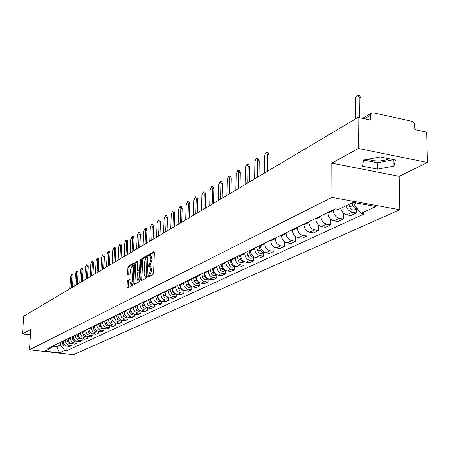 <?xml version="1.0" encoding="UTF-8"?>
<svg xmlns="http://www.w3.org/2000/svg" width="450" height="450" viewBox="0 0 450 450"><rect width="100%" height="100%" fill="white"/><g stroke="black" fill="none" stroke-linecap="round" stroke-linejoin="round"><path stroke-width="0.67" d="M147.774 276.508L148.067 277.138L153.056 274.5L153.574 273.094L154.361 252.45L154.029 251.544L148.961 254.413L148.607 255.386L148.838 256.016L149.839 255.538L150.891 258.424L150.823 260.128L149.186 264.6L148.551 264.949L148.191 265.922L148.421 266.558L149.411 266.102L150.474 269.027L150.407 270.743L148.77 275.197L148.129 275.541L147.774 276.508M149.631 266.13L150.514 266.259L151.577 269.184L151.515 270.9L149.873 275.355L149.231 275.692L148.871 276.711M154.356 252.129L150.058 254.576L149.704 255.561M150.064 255.572L150.936 255.701L151.987 258.587L151.926 260.291L150.289 264.757L149.648 265.112L149.287 266.124M389.452 158.777L389.357 158.828C382.05 161.528 374.912 161.662 367.948 159.244M127.755 280.311L127.277 281.638L127.035 287.179L127.333 288.079L132.531 285.351L133.014 284.006L133.869 264.099L133.481 263.25L128.379 266.164L127.901 267.497L127.609 274.146L127.907 275.029L130.162 273.797L130.641 272.458L130.787 269.139L132.3 265.477L133.11 267.834L132.547 280.924L131.04 284.574L130.219 282.173L130.011 279.107L127.755 280.311L128.818 280.457L128.34 281.784L128.104 287.685M331.802 163.153L399.184 176.299L427.5 162.495L358.374 148.477L331.802 163.153L331.92 197.393L29.475 349.813L30.819 329.394L22.5 333.984L23.698 316.271L358.071 117.383L370.491 120.054L370.434 115.273L364.489 118.766M358.374 148.477L358.071 117.383M140.721 279.917L141.126 280.806L146.526 277.954L147.032 276.57L147.842 256.157L147.521 255.263L142.048 258.362L141.547 259.734L140.721 279.917L141.806 280.069L141.817 280.44M139.433 281.7L134.179 284.479L133.785 283.596L134.634 263.666L135.124 262.316L137.436 261.011L137.745 261.894L137.407 270.006L137.722 270.9L139.303 270.045L139.798 268.684L140.147 260.207L140.558 259.228L139.928 280.339L139.433 281.7M427.5 162.495L426.707 132.126L414.827 129.572L414.54 123.829L413.646 122.271L412.251 121.331L373.179 112.798L371.644 112.978L370.434 115.273M399.184 176.299L399.831 209.745L73.462 354.673L29.475 349.813M22.5 333.984L30.454 334.907M340.841 208.328C341.674 211.871 343.659 214.048 346.793 214.852L352.339 212.248C349.189 211.433 347.192 209.244 346.348 205.672M352.339 212.248L356.344 212.957L356.31 208.963M346.793 214.852L350.775 215.556L356.344 212.957M343.277 212.974L343.316 219.032L339.362 218.34C335.739 217.305 333.737 214.729 333.354 210.617L333.354 209.857M328.039 212.434L328.044 213.193C328.416 217.277 330.407 219.831 334.007 220.854L337.939 221.535L343.316 219.032M330.722 219.184L330.739 224.893L326.835 224.224C323.257 223.211 321.289 220.686 320.923 216.641L320.923 215.888M315.799 218.379L315.799 219.122C316.153 223.138 318.111 225.647 321.671 226.648L325.553 227.306L330.739 224.893M318.594 225.157L318.594 230.552L314.741 229.899C311.209 228.915 309.268 226.434 308.925 222.452L308.925 221.715M303.969 224.117L303.969 224.854C304.307 228.803 306.236 231.272 309.752 232.245L313.582 232.886L318.594 230.552M306.872 230.917L306.861 236.019L303.053 235.389C299.571 234.428 297.658 231.986 297.326 228.071L297.332 227.34M292.539 229.669L292.539 230.389C292.866 234.281 294.761 236.7 298.226 237.656L302.012 238.275L306.861 236.019M295.537 236.469L295.515 241.307L291.757 240.694C288.315 239.754 286.431 237.352 286.116 233.499L286.121 232.785M281.492 235.029L281.481 235.744C281.796 239.574 283.663 241.954 287.089 242.888L290.824 243.489L295.515 241.307M284.574 241.824L284.541 246.42L280.828 245.824C277.425 244.907 275.574 242.55 275.271 238.753L275.276 238.05M270.793 240.221L270.787 240.924C271.086 244.693 272.925 247.039 276.311 247.944L280.001 248.535L284.541 246.42M273.96 246.999L273.915 251.37L270.248 250.791C266.889 249.896 265.067 247.573 264.774 243.838L264.78 243.141M260.443 245.25L260.432 245.936C260.719 249.654 262.536 251.955 265.871 252.849L269.522 253.417L273.915 251.37M263.672 252.636L263.627 256.168L260.004 255.606C256.686 254.722 254.891 252.444 254.61 248.76L254.621 248.074M250.414 250.116L250.403 250.796C250.678 254.458 252.467 256.719 255.763 257.591L259.369 258.148L263.627 256.168M253.71 257.332L253.659 260.809L250.076 260.263C246.803 259.403 245.031 257.158 244.761 253.53L244.772 252.855M240.699 254.835L240.688 255.504C240.953 259.11 242.713 261.338 245.97 262.192L249.531 262.733L253.659 260.809M244.052 261.889L243.996 265.314L240.458 264.78C237.223 263.942 235.474 261.731 235.215 258.154L235.226 257.49M231.278 259.408L231.266 260.066C231.519 263.621 233.252 265.815 236.475 266.653L239.996 267.176L243.996 265.314M234.686 266.299L234.624 269.679L231.126 269.162C227.931 268.335 226.204 266.164 225.956 262.637L225.973 261.979M222.143 263.841L222.126 264.493C222.368 267.998 224.083 270.157 227.261 270.973L230.743 271.491L234.624 269.679M225.602 270.585L225.529 273.921L222.069 273.414C218.914 272.604 217.215 270.461 216.979 266.985L216.99 266.338M213.272 268.144L213.255 268.791C213.491 272.244 215.179 274.371 218.323 275.175L221.76 275.676L225.529 273.921M216.776 274.748L216.703 278.032L213.283 277.537C210.161 276.75 208.485 274.641 208.26 271.209L208.271 270.574M204.66 272.323L204.643 272.959C204.868 276.368 206.533 278.466 209.644 279.248L213.041 279.737L216.703 278.032M208.209 278.82L208.125 282.026L204.75 281.548C201.662 280.772 200.008 278.691 199.789 275.31L199.806 274.68M196.301 276.384L196.284 277.009C196.498 280.373 198.141 282.437 201.212 283.207L204.576 283.686L208.125 282.026M199.884 282.825L199.8 285.907L196.459 285.441C193.41 284.681 191.779 282.628 191.565 279.293L191.582 278.674M188.173 280.327L188.156 280.946C188.364 284.265 189.984 286.301 193.022 287.055L196.346 287.516L199.8 285.907M191.79 286.712L191.706 289.682L188.398 289.221C185.383 288.478 183.774 286.459 183.572 283.168L183.589 282.555M180.276 284.164L180.259 284.771C180.456 288.045 182.059 290.053 185.057 290.79L188.347 291.246L191.706 289.682M183.921 290.492L183.831 293.349L180.562 292.899C177.581 292.168 175.995 290.183 175.798 286.931L175.821 286.329M172.592 287.893L172.575 288.495C172.766 291.724 174.347 293.704 177.317 294.429L180.568 294.874L183.831 293.349M176.265 294.159L176.175 296.916L172.941 296.483C169.993 295.762 168.424 293.799 168.238 290.593L168.261 289.997M165.122 291.521L165.099 292.112C165.285 295.301 166.843 297.253 169.779 297.962L172.997 298.401L176.175 296.916M168.812 297.731L168.722 300.392L165.527 299.964C162.607 299.256 161.061 297.321 160.881 294.159L160.903 293.569M157.849 295.048L157.826 295.639C158.006 298.783 159.547 300.707 162.45 301.404L165.628 301.832L168.722 300.392M161.561 301.202L161.471 303.772L158.31 303.351C155.424 302.659 153.894 300.752 153.72 297.624L153.743 297.045M150.767 298.485L150.744 299.064C150.919 302.175 152.438 304.071 155.312 304.757L158.456 305.173L161.471 303.772M154.502 304.577L154.406 307.063L151.279 306.652C148.427 305.972 146.914 304.088 146.745 301.005L146.768 300.431M143.876 301.832L143.848 302.406C144.017 305.477 145.519 307.35 148.359 308.025L151.476 308.43L154.406 307.063M147.623 307.862L147.527 310.269L144.433 309.864C141.609 309.201 140.113 307.339 139.956 304.296L139.978 303.728M137.154 305.094L137.132 305.662C137.289 308.694 138.774 310.539 141.587 311.203L144.669 311.597L147.527 310.269M140.918 311.062L140.822 313.391L137.756 312.998C134.966 312.345 133.493 310.511 133.335 307.502L133.358 306.939M130.607 308.272L130.584 308.829C130.736 311.827 132.204 313.65 134.989 314.303L138.037 314.691L140.822 313.391M134.381 314.184L134.286 316.44L131.254 316.052C128.492 315.411 127.029 313.599 126.883 310.624L126.906 310.072M124.228 311.372L124.2 311.923C124.346 314.882 125.797 316.682 128.554 317.323L131.569 317.706L134.286 316.44M128.008 317.222L127.913 319.41L124.909 319.033C122.175 318.397 120.735 316.609 120.594 313.673L120.617 313.121M118.001 314.392L117.979 314.938C118.119 317.863 119.554 319.641 122.276 320.271L125.263 320.642L127.913 319.41M121.793 320.181L121.697 322.307L118.727 321.936C116.016 321.311 114.593 319.551 114.457 316.642L114.48 316.103M111.932 317.34L111.904 317.88C112.044 320.771 113.456 322.526 116.156 323.145L119.109 323.511L121.697 322.307M115.723 323.072L115.627 325.131L112.691 324.771C110.008 324.157 108.602 322.414 108.467 319.545L108.495 319.011M106.003 320.214L105.981 320.749C106.11 323.606 107.511 325.339 110.183 325.946L113.108 326.306L115.627 325.131M109.806 325.884L109.71 327.887L106.796 327.538C104.147 326.931 102.758 325.209 102.628 322.374L102.651 321.846M100.221 323.021L100.198 323.55C100.322 326.374 101.706 328.084 104.349 328.686L107.246 329.034L109.71 327.887M104.029 328.635L103.933 330.581L101.047 330.238C98.421 329.642 97.048 327.943 96.924 325.136L96.947 324.613M94.579 325.766L94.551 326.284C94.674 329.079 96.041 330.767 98.657 331.358L101.526 331.701L103.933 330.581M98.381 331.318L98.286 333.214L95.434 332.871C92.829 332.286 91.474 330.609 91.35 327.836L91.378 327.319M89.061 328.444L89.032 328.956C89.151 331.718 90.506 333.388 93.094 333.968L95.94 334.305L98.286 333.214M92.869 333.939L92.773 335.784L89.949 335.447C87.373 334.873 86.029 333.214 85.911 330.469L85.939 329.957M83.672 331.059L83.649 331.566C83.762 334.294 85.101 335.947 87.666 336.521L90.478 336.853L92.773 335.784M87.48 336.493L87.384 338.293L84.589 337.967C82.035 337.399 80.707 335.756 80.595 333.045L80.623 332.539M78.413 333.613L78.384 334.114C78.491 336.814 79.819 338.451 82.356 339.013L85.146 339.339L87.384 338.293M82.215 338.996L82.119 340.746L79.346 340.425C76.821 339.868 75.504 338.243 75.397 335.559L75.426 335.059M73.266 336.111L73.237 336.606C73.344 339.277 74.655 340.892 77.169 341.449L79.931 341.769L82.119 340.746M77.068 341.438L76.972 343.142L74.228 342.827C71.724 342.281 70.425 340.678 70.318 338.023L70.346 337.528M68.231 338.552L68.203 339.047C68.31 341.685 69.604 343.282 72.096 343.828L74.829 344.143L76.972 343.142M72.034 343.822L71.938 345.488L69.221 345.178C66.741 344.638 65.453 343.052 65.351 340.425L65.379 339.936M63.315 340.942L63.287 341.426C63.383 344.042 64.665 345.623 67.134 346.162L69.846 346.466L71.938 345.488M353.897 202.562L353.908 204.255L356.462 203.029M52.734 346.213L56.852 346.674L60.367 344.993L64.778 350.409L59.614 352.794L44.814 351.163L49.832 348.739L47.728 348.508L335.391 208.868L338.563 209.43L353.098 202.416L375.874 206.55L361.018 213.418L353.908 204.255M64.778 350.409L66.853 350.64L364.129 213.969L361.018 213.418M331.92 197.393L399.831 209.745M377.606 169.132L393.981 166.112L395.494 159.992L380.171 156.909L363.583 160.076L362.537 166.174L377.606 169.132L377.516 162.804L393.879 159.671M57.009 343.997L56.852 346.674L59.614 352.794M60.367 344.993L60.525 342.293M67.112 346.157L66.853 350.64M49.832 348.739L53.094 345.904M363.679 160.054L377.516 162.804M393.863 159.733L393.981 166.112M147.836 255.842L143.128 258.519L142.633 259.892L141.806 280.069M146.081 276.626L146.436 275.659L146.919 257.136L146.194 257.535L144.585 261.962L144.09 274.14L145.136 277.065L146.081 276.626L147.021 276.761M146.025 277.189L145.412 276.981M147.004 276.874L146.509 277.138M137.739 261.591L136.192 262.468L135.709 263.824L134.871 284.113M138.662 270.996L140.349 270.219M137.053 278.449L137.903 280.868L139.444 277.161L139.641 272.486L139.32 271.586L137.739 272.43L137.25 273.791L137.053 278.449M138.819 280.997L139.944 279.984M130.309 279.653L128.818 280.457M131.957 284.698L133.026 283.748M133.791 265.866L132.463 265.5M133.864 263.796L129.437 266.316L128.964 267.649L128.678 274.618M352.091 202.905L352.89 205.504C353.79 207.743 355.224 208.738 357.199 208.491M349.043 204.373L349.841 206.966C350.859 209.385 352.406 210.336 354.488 209.818L354.69 209.722M359.398 117.669L359.201 97.571L357.834 95.327C356.389 95.844 355.562 97.386 355.365 99.951L355.534 118.896M353.632 202.517L353.902 203.389M354.341 204.812L356.377 207.433M358.374 95.445L359.499 95.698L360.866 97.942L361.08 118.029M258.992 245.953L260.151 249.874C261.023 251.977 262.401 252.799 264.291 252.343L262.181 253.339M256.674 247.078L257.827 250.987C258.705 253.102 260.094 253.918 261.99 253.429M267.39 171.321L267.593 154.44L266.552 152.347L266.169 152.477L265.258 153.619L264.668 155.88L264.437 173.081M260.094 245.419L260.46 246.656M261.242 249.3L263.312 251.747M266.878 152.409L268.065 152.64L269.106 154.732L268.926 170.409M249.053 250.779L250.189 254.638C251.016 256.669 252.349 257.484 254.194 257.096L252.236 258.03M246.803 251.871L247.933 255.718C248.799 257.805 250.172 258.604 252.051 258.114M257.479 177.216L257.721 160.566L256.714 158.49L256.343 158.619L255.459 159.739L254.886 161.961L254.616 178.92M250.121 250.256L250.414 251.252M251.336 254.362L253.069 256.387M257.017 158.552L258.21 158.777L259.217 160.852L258.998 176.316M239.417 255.454L240.536 259.256C241.318 261.214 242.612 262.029 244.406 261.697M237.234 256.511L238.348 260.303C239.197 262.361 240.553 263.143 242.409 262.659L242.589 262.575M247.871 182.931L248.141 166.511L247.168 164.458L246.814 164.582L245.812 166.005L245.391 167.861L245.093 184.584M240.452 254.953L240.688 255.746M241.785 259.318L243.101 260.837M247.455 164.509L248.648 164.734L249.621 166.787L249.373 182.036M230.074 259.988L231.171 263.739C231.919 265.629 233.167 266.434 234.917 266.158M227.959 261.017L229.05 264.752C229.888 266.777 231.221 267.548 233.061 267.069L233.241 266.985M238.545 188.477L238.849 172.282L237.909 170.241L236.166 173.947L235.851 190.08M231.081 259.504L231.266 260.134M232.627 264.24L233.325 265.039M238.179 170.291L239.366 170.511L240.311 172.553L240.036 187.594M221.012 264.392L222.744 269.347L224.123 270.371L225.703 270.489M218.959 265.387L220.028 269.066C220.849 271.063 222.171 271.822 223.987 271.344L224.167 271.26M229.494 193.86L229.832 177.879L228.915 175.86L227.222 179.499L226.879 195.418M221.985 263.914L222.126 264.403M229.174 175.905L230.361 176.124L231.278 178.144L230.974 192.982M212.214 268.661L213.902 273.527L215.224 274.539L216.765 274.686M210.218 269.629L211.269 273.257C212.079 275.226 213.384 275.968 215.184 275.496L215.359 275.411M220.708 199.091L221.074 183.319L220.185 181.316L218.537 184.888L218.166 200.599M213.159 268.2L213.261 268.554M220.427 181.356L221.614 181.569L222.502 183.572L222.171 198.219M203.67 272.807L205.312 277.588L206.589 278.578L208.08 278.758M201.735 273.746L202.764 277.324C203.563 279.264 204.851 280.001 206.629 279.529L206.809 279.444M212.169 204.165L212.563 188.601L211.703 186.615L210.099 190.131L209.7 205.639M211.933 186.654L213.114 186.868L213.975 188.854L213.621 203.304M195.373 276.834L196.971 281.531L198.197 282.504L199.643 282.713M193.489 277.751L194.501 281.278C195.289 283.191 196.56 283.911 198.321 283.449L198.495 283.365M203.873 209.104L204.289 193.736L203.456 191.768L201.893 195.221L201.471 210.532M203.67 191.807L204.851 192.009L205.689 193.978L205.307 208.249M187.307 280.749L188.865 285.362L190.041 286.318L191.447 286.554M185.473 281.638L186.474 285.12C187.245 287.004 188.505 287.719 190.243 287.252L190.417 287.173M195.806 213.902L196.245 198.731L195.435 196.779L193.916 200.177L193.472 215.291M195.643 196.813L196.819 197.016L197.629 198.968L197.229 213.058M179.466 284.558L180.984 289.086L182.109 290.025L183.471 290.289M177.683 285.424L178.667 288.855C179.426 290.717 180.669 291.414 182.391 290.959L182.565 290.874M187.965 218.565L188.421 203.586L187.639 201.651L186.154 204.992L185.687 219.921M187.83 201.684L189 201.881L189.787 203.816L189.366 217.732M171.838 288.259L173.317 292.708L174.398 293.631L175.714 293.918M170.106 289.103L171.067 292.489C171.821 294.322 173.047 295.014 174.757 294.559L174.926 294.48M180.326 223.11L180.804 208.311L180.045 206.393L178.599 209.683L178.116 224.421M180.231 206.426L181.395 206.623L182.16 208.541L181.721 222.278M164.413 291.864L165.859 296.229L166.894 297.135L168.159 297.444M162.731 292.68L163.682 296.027C164.419 297.832 165.634 298.513 167.321 298.063L167.49 297.984M172.896 227.526L173.396 212.912L172.654 211.011L171.248 214.245L170.741 228.808M172.834 211.039L173.993 211.236L174.735 213.137L174.274 226.704M157.191 295.369L158.451 299.43L159.587 300.544L160.808 300.876M155.554 296.168L156.487 299.464C157.213 301.252 158.417 301.922 160.088 301.472L160.251 301.393M165.662 231.829L166.179 217.395L165.459 215.505L164.087 218.694L163.564 233.078M165.628 215.533L166.781 215.724L167.501 217.609L167.029 231.019M150.159 298.783L151.082 302.051L153.653 304.217M148.562 299.559L149.479 302.816C150.199 304.582 151.386 305.241 153.039 304.796L153.208 304.718M158.614 236.025L159.148 221.76L158.451 219.887L157.106 223.026L156.572 237.24M158.608 219.915L159.761 220.101L160.459 221.974L159.969 235.221M143.308 302.108L144.214 305.336L146.672 307.463M141.75 302.867L142.656 306.084C143.364 307.822 144.54 308.469 146.177 308.031L146.34 307.952M151.746 240.109L152.297 226.013L151.616 224.156L150.306 227.244L149.754 241.29M151.768 224.179L152.916 224.364L153.591 226.221L153.084 239.31M136.631 305.348L137.526 308.537L139.877 310.629M135.118 306.084L136.637 310.427L137.987 311.282L139.652 311.108M145.052 244.091L145.614 230.158L144.956 228.319L143.679 231.362L143.111 245.244M145.102 228.341L146.239 228.521L146.903 230.361L146.379 243.298M130.123 308.509L131.006 311.653L133.245 313.706M128.649 309.223L130.146 313.515L131.484 314.353L133.127 314.184M138.527 247.972L139.101 234.203L138.465 232.374L137.211 235.373L136.631 249.097M138.6 232.397L139.736 232.577L140.372 234.399L139.843 247.191M123.784 311.586L124.65 314.696L126.776 316.71M122.338 312.289L123.817 316.524L125.139 317.351L126.771 317.183M132.159 251.758L132.75 238.146L132.131 236.334L130.905 239.287L130.314 252.855M132.261 236.357L133.386 236.531L134.01 238.337L133.464 250.982M117.596 314.589L118.451 317.661L120.465 319.629M116.19 315.276L117.647 319.461L118.952 320.276L120.566 320.102M125.949 255.454L126.551 241.993L125.949 240.199L124.751 243.107L124.144 256.523M126.073 240.216L127.192 240.39L127.8 242.184L127.243 254.683M111.561 317.52L111.994 319.101M112.207 319.86L112.399 320.558L114.3 322.481M110.188 318.189L111.623 322.324L112.916 323.128L114.514 322.959M119.886 259.059L120.504 245.751L119.914 243.968L118.744 246.836L118.131 260.106M120.032 243.984L121.146 244.153L121.736 245.936L121.168 258.294M105.666 320.383L106.02 321.649M106.391 322.999L108.281 325.254M104.327 321.03L105.75 325.119L107.027 325.912L108.608 325.744M113.968 262.575L114.598 249.412L114.024 247.646L112.883 250.481L112.252 263.599M114.137 247.663L115.245 247.832L115.819 249.598L115.239 261.821M99.917 323.173L100.209 324.242M100.688 325.957L102.403 327.954M98.606 323.809L100.007 327.848L101.272 328.635L102.842 328.461M108.191 266.012L108.827 252.996L108.276 251.241L107.156 254.036L106.515 267.013M108.383 251.257L109.479 251.421L110.036 253.176L109.451 265.264M94.303 325.896L94.551 326.807M95.102 328.809L96.654 330.587M93.021 326.52L94.404 330.514L95.659 331.29L97.211 331.116M102.549 269.37L103.196 256.494L102.656 254.751L101.559 257.507L100.913 270.343M102.758 254.768L103.849 254.931L104.394 256.669L103.798 268.627M88.813 328.562L89.032 329.344M87.57 329.169L88.931 333.113L90.169 333.877L91.71 333.709M89.651 331.582L91.024 333.146M97.037 272.649L97.689 259.909L97.166 258.182L96.092 260.904L95.434 273.6M97.262 258.199L98.347 258.356L98.876 260.083L98.274 271.912M83.458 331.161L83.638 331.836M82.237 331.757L83.587 335.655L84.808 336.414L86.338 336.246M84.336 334.305L85.517 335.632M91.648 275.856L92.306 263.25L91.794 261.54L90.748 264.223L90.079 276.784M91.89 261.551L92.97 261.709L93.482 263.419L92.874 275.124M78.221 333.703L78.379 334.282M77.029 334.282L78.356 338.141L79.571 338.889L81.084 338.721M79.161 336.983L80.111 338.046M86.377 278.989L87.047 266.512L86.552 264.819L85.522 267.463L84.847 279.9M86.642 264.831L87.716 264.983L88.211 266.681L87.593 278.263M73.097 336.189L73.232 336.679M71.933 336.757L73.249 340.571L74.453 341.314L75.949 341.139M74.143 339.649L74.79 340.363M81.225 282.054L81.906 269.707L81.422 268.026L80.409 270.636L79.729 282.943M81.506 268.037L82.575 268.183L83.059 269.871L82.434 281.334M68.091 338.619L68.203 339.036L70.318 338.023M66.954 339.176L68.254 342.951L69.441 343.676L70.779 343.575M76.191 285.047L76.871 272.829L76.404 271.159L75.409 273.741L74.722 285.919M76.483 271.17L77.541 271.316L78.019 272.993L77.383 284.338M63.197 340.999L63.292 341.342M62.083 341.539L63.366 345.274L64.541 345.994L65.869 345.892M71.263 287.977L71.949 275.889L71.494 274.23L70.521 276.778L69.829 288.832M71.572 274.236L72.624 274.382L73.086 276.041L72.444 287.274M72.096 343.828L74.228 342.827M77.169 341.449L79.346 340.425M82.356 339.013L84.589 337.967M87.666 336.521L89.949 335.447M93.094 333.968L95.434 332.871M98.657 331.358L101.047 330.238M104.349 328.686L106.796 327.538M110.183 325.946L112.691 324.771M116.156 323.145L118.727 321.936M122.276 320.271L124.909 319.033M128.554 317.323L131.254 316.052M134.989 314.303L137.756 312.998M141.587 311.203L144.433 309.864M148.359 308.025L151.279 306.652M155.312 304.757L158.31 303.351M162.45 301.404L165.527 299.964M169.779 297.962L172.941 296.483M177.317 294.429L180.562 292.899M185.057 290.79L188.398 289.221M193.022 287.055L196.459 285.441M201.212 283.207L204.75 281.548M209.644 279.248L213.283 277.537M218.323 275.175L222.069 273.414M227.261 270.973L231.126 269.162M236.475 266.653L240.458 264.78M245.97 262.192L250.076 260.263M255.763 257.591L260.004 255.606M265.871 252.849L270.248 250.791M276.311 247.944L280.828 245.824M287.089 242.888L291.757 240.694M298.226 237.656L303.053 235.389M309.752 232.245L314.741 229.899M321.671 226.648L326.835 224.224M334.007 220.854L339.362 218.34M67.134 346.162L69.221 345.178M63.287 341.426L65.351 340.425M73.237 336.606L75.397 335.559M78.384 334.114L80.595 333.045M83.649 331.566L85.911 330.469M89.032 328.956L91.35 327.836M94.551 326.284L96.924 325.136M100.198 323.55L102.628 322.374M105.981 320.749L108.467 319.545M111.904 317.88L114.457 316.642M117.979 314.938L120.594 313.673M124.2 311.923L126.883 310.624M130.584 308.829L133.335 307.502M137.132 305.662L139.956 304.296M143.848 302.406L146.745 301.005M150.744 299.064L153.72 297.624M157.826 295.639L160.881 294.159M165.099 292.112L168.238 290.593M172.575 288.495L175.798 286.931M180.259 284.771L183.572 283.168M188.156 280.946L191.565 279.293M196.284 277.009L199.789 275.31M204.643 272.959L208.26 271.209M213.255 268.791L216.979 266.985M222.126 264.493L225.956 262.637M231.266 260.066L235.215 258.154M240.688 255.504L244.761 253.53M250.403 250.796L254.61 248.76M260.432 245.936L264.774 243.838M270.787 240.924L275.271 238.753M281.481 235.744L286.116 233.499M292.539 230.389L297.326 228.071M303.969 224.854L308.925 222.452M315.799 219.122L320.923 216.641M328.044 213.193L333.354 210.617M149.873 275.355L148.77 275.197M151.515 270.9L150.407 270.743M151.577 269.184L150.474 269.027M149.648 265.112L148.551 264.949M150.289 264.757L149.186 264.6M151.926 260.291L150.823 260.128M151.987 258.587L150.891 258.424M150.058 254.576L148.961 254.413M149.231 275.692L148.129 275.541M142.633 259.892L141.547 259.734M143.128 258.519L142.048 258.362M147.066 275.749L146.436 275.659M147.774 257.856L147.15 257.76M147.797 257.293L147.026 257.181M134.859 283.748L133.785 283.596M135.709 263.824L134.634 263.666M136.192 262.468L135.124 262.316M138.887 271.024L137.807 270.872M140.349 270.197L139.303 270.045M140.406 268.768L139.798 268.684M140.754 260.297L140.147 260.207M140.057 277.251L139.444 277.161M140.248 272.571L139.641 272.486M140.282 271.761L139.461 271.642M133.144 281.002L132.547 280.924M133.706 267.919L133.11 267.834M128.672 274.298L127.609 274.146M128.964 267.649L127.901 267.497M129.437 266.316L128.379 266.164M128.098 287.325L127.035 287.179M128.34 281.784L127.277 281.638M352.89 205.504L349.841 206.966M360.866 97.942L359.201 97.571M260.151 249.874L257.827 250.987M269.106 154.732L267.593 154.44M250.189 254.638L247.933 255.718M259.217 160.852L257.721 160.566M240.536 259.256L238.348 260.303M249.621 166.787L248.141 166.511M231.171 263.739L229.05 264.752M240.311 172.553L238.849 172.282M222.086 268.082L220.028 269.066M231.278 178.144L229.832 177.879M213.266 272.301L211.269 273.257M222.502 183.572L221.074 183.319M204.705 276.396L202.764 277.324M213.975 188.854L212.563 188.601M196.391 280.378L194.501 281.278M205.689 193.978L204.289 193.736M188.308 284.243L186.474 285.12M197.629 198.968L196.245 198.731M180.45 288L178.667 288.855M189.787 203.816L188.421 203.586M172.806 291.662L171.067 292.489M182.16 208.541L180.804 208.311M165.369 295.217L163.682 296.027M174.735 213.137L173.396 212.912M158.13 298.682L156.487 299.464M167.501 217.609L166.179 217.395M151.082 302.051L149.479 302.816M160.459 221.974L159.148 221.76M144.214 305.336L142.656 306.084M153.591 226.221L152.297 226.013M137.526 308.537L136.007 309.262M146.903 230.361L145.614 230.158M131.006 311.653L129.527 312.362M140.372 234.399L139.101 234.203M124.65 314.696L123.204 315.388M134.01 238.337L132.75 238.146M118.451 317.661L117.039 318.336M127.8 242.184L126.551 241.993M112.399 320.558L111.026 321.216M121.736 245.936L120.504 245.751M106.498 323.381L105.154 324.022M115.819 249.598L114.598 249.412M100.733 326.137L99.422 326.762M110.036 253.176L108.827 252.996M95.108 328.832L93.831 329.439M104.394 256.669L103.196 256.494M89.589 331.47L88.363 332.055M98.876 260.083L97.689 259.909M84.195 334.052L83.019 334.614M93.482 263.419L92.306 263.25M78.919 336.572L77.799 337.112M88.211 266.681L87.047 266.512M73.766 339.041L72.698 339.553M83.059 269.871L81.906 269.707M68.726 341.449L67.708 341.938M78.019 272.993L76.871 272.829M63.799 343.806L62.826 344.272M73.086 276.041L71.949 275.889M362.543 118.344L371.464 113.085M147.797 257.265L146.97 257.141M146.233 277.222L145.136 277.065M138.797 271.052L137.722 270.9M138.983 281.019L137.903 280.868M140.287 271.721L139.388 271.592M132.114 284.721L131.04 284.574M357.227 208.53L354.488 209.818M244.429 261.709L242.409 262.659M234.951 266.175L233.061 267.069M225.754 270.512L223.987 271.344M216.833 274.719L215.184 275.496M208.176 278.803L206.629 279.529M199.761 282.769L198.321 283.449M191.588 286.622L190.243 287.252M183.639 290.368L182.391 290.959M175.911 294.013L174.757 294.559M168.39 297.557L167.321 298.063M161.078 301.005L160.088 301.472M153.951 304.363L153.039 304.796M147.015 307.637L146.177 308.031M140.259 310.821L139.489 311.186M133.672 313.926L132.969 314.257M127.249 316.952L126.613 317.256M120.988 319.905L120.409 320.181M114.879 322.785L114.362 323.032M108.917 325.598L108.456 325.817M103.101 328.343L102.69 328.534M97.419 331.02L97.059 331.189M91.873 333.636L91.564 333.782"/></g></svg>
